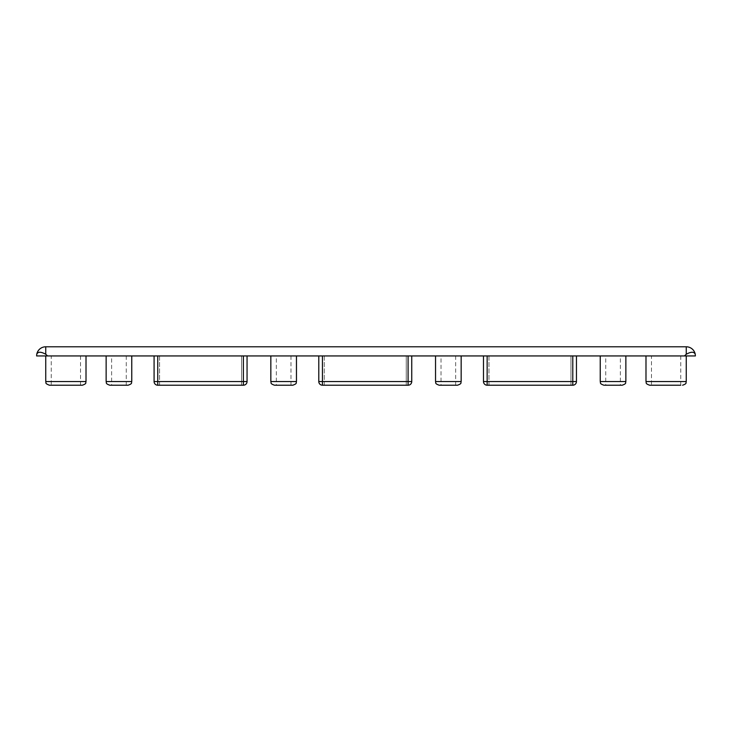 <?xml version="1.0" encoding="UTF-8"?>
<svg xmlns="http://www.w3.org/2000/svg" width="732" height="732" viewBox="0 0 732 732"><rect width="100%" height="100%" fill="white"/><g stroke="black" fill="none" stroke-linecap="round" stroke-linejoin="round"><path stroke-width="0.55" stroke-dasharray="3.66 2.75" d="M51.24 355.935L80.52 355.935L51.24 355.935L51.24 385.215L80.52 385.215L51.24 385.215M695.244 354.27C694.11 351.57 691.109 351.57 686.25 354.27L686.25 346.785A9.15 9.15 0 0 1 695.244 354.27L695.4 355.935L36.6 355.935L36.756 354.27A9.15 9.15 0 0 1 45.75 346.785L45.75 354.27C40.891 351.57 37.89 351.57 36.756 354.27A9.15 9.15 0 0 1 45.75 346.785M45.75 355.935L86.01 355.935L45.75 355.935M270.84 355.935L296.46 355.935L270.84 355.935M600.24 355.935L625.86 355.935L600.24 355.935M247.05 355.935L247.05 381.555A3.66 3.66 0 0 1 243.39 385.215L159.576 385.215L159.576 355.935L247.05 355.935L159.576 355.935L159.576 385.215L157.746 385.215A3.66 3.66 0 0 1 154.086 381.555L154.086 355.935M576.45 355.935L576.45 381.555A3.66 3.66 0 0 1 572.79 385.215L488.976 385.215L488.976 355.935L576.45 355.935L488.976 355.935L488.976 385.215L487.146 385.215A3.66 3.66 0 0 1 483.486 381.555L483.486 355.935M411.75 355.935L411.75 381.555A3.66 3.66 0 0 1 408.09 385.215L324.276 385.215L324.276 355.935L411.75 355.935L324.276 355.935L324.276 385.215L322.446 385.215A3.66 3.66 0 0 1 318.786 381.555L318.786 355.935M645.99 355.935L686.25 355.935L645.99 355.935M435.54 355.935L461.16 355.935L435.54 355.935M106.14 355.935L131.76 355.935L106.14 355.935M276.33 355.935L290.97 355.935L276.33 355.935L276.33 385.215L290.97 385.215L276.33 385.215M605.73 355.935L620.37 355.935L605.73 355.935L605.73 385.215L620.37 385.215L620.37 355.935M651.48 355.935L680.76 355.935L651.48 355.935L651.48 385.215L680.76 385.215L649.65 385.215M441.03 355.935L455.67 355.935L441.03 355.935L441.03 385.215L455.67 385.215L441.03 385.215M111.63 355.935L126.27 355.935L111.63 355.935L111.63 385.215L126.27 385.215L111.63 385.215M82.35 385.215L49.41 385.215M292.8 385.215L274.5 385.215M622.2 385.215L603.9 385.215M241.56 385.215L241.56 355.935L241.56 385.215M570.96 385.215L570.96 355.935L570.96 385.215M406.26 385.215L406.26 355.935L406.26 385.215M680.76 355.935L680.76 385.215L651.48 385.215M457.5 385.215L439.2 385.215M128.1 385.215L109.8 385.215M45.75 381.555L86.01 381.555M270.84 381.555L296.46 381.555M600.24 381.555L625.86 381.555M645.99 381.555L686.25 381.555M435.54 381.555L461.16 381.555M106.14 381.555L131.76 381.555M80.52 385.215L80.52 355.935M290.97 385.215L290.97 355.935M455.67 385.215L455.67 355.935M126.27 385.215L126.27 355.935"/><path stroke-width="1.1" d="M684.42 355.935L695.4 355.935L695.244 354.27A9.15 9.15 0 0 0 686.25 346.785L45.75 346.785A9.15 9.15 0 0 0 36.756 354.27C37.89 351.57 40.891 351.57 45.75 354.27L47.58 355.935L684.42 355.935L686.25 354.27L684.42 355.935M36.756 354.27L36.6 355.935L47.58 355.935L45.75 354.27L45.75 346.785L686.25 346.785L686.25 354.27C691.109 351.57 694.11 351.57 695.244 354.27A9.15 9.15 0 0 0 686.25 346.785M49.41 385.215L82.35 385.215C87.355 383.477 85.305 382.635 86.01 381.555L45.75 381.555C46.619 382.671 44.039 383.138 49.41 385.215M45.75 355.935L45.75 381.555M274.5 385.215L292.8 385.215C297.805 383.477 295.755 382.635 296.46 381.555L270.84 381.555C271.545 382.635 269.495 383.477 274.5 385.215M270.84 355.935L270.84 381.555M603.9 385.215L622.2 385.215C627.205 383.477 625.155 382.635 625.86 381.555L600.24 381.555C600.945 382.635 598.895 383.477 603.9 385.215M600.24 355.935L600.24 381.555M605.73 385.215L620.37 385.215M157.746 355.935L157.746 385.215A3.66 3.66 0 0 1 154.086 381.555L247.05 381.555A3.66 3.66 0 0 1 243.39 385.215L243.39 355.935M247.05 381.555L247.05 355.935M154.086 381.555L154.086 355.935M157.746 385.215L243.39 385.215M487.146 385.215L572.79 385.215L572.79 381.555L487.146 381.555L487.146 385.215A3.66 3.66 0 0 1 483.486 381.555L487.146 381.555L487.146 355.935M483.486 381.555L483.486 355.935M572.79 355.935L572.79 381.555L576.45 381.555L576.45 355.935M572.79 385.215A3.66 3.66 0 0 0 576.45 381.555M322.446 385.215L408.09 385.215L408.09 381.555L322.446 381.555L322.446 385.215A3.66 3.66 0 0 1 318.786 381.555L322.446 381.555L322.446 355.935M318.786 381.555L318.786 355.935M408.09 355.935L408.09 381.555L411.75 381.555L411.75 355.935M408.09 385.215A3.66 3.66 0 0 0 411.75 381.555M645.99 355.935L645.99 381.555C646.695 382.635 644.645 383.477 649.65 385.215L680.76 385.215M439.2 385.215L457.5 385.215C462.505 383.477 460.455 382.635 461.16 381.555L435.54 381.555C436.245 382.635 434.195 383.477 439.2 385.215M435.54 355.935L435.54 381.555M109.8 385.215L128.1 385.215C133.105 383.477 131.055 382.635 131.76 381.555L106.14 381.555C106.845 382.635 104.795 383.477 109.8 385.215M106.14 355.935L106.14 381.555M682.59 385.215C687.595 383.477 685.545 382.635 686.25 381.555L645.99 381.555M86.01 381.555L86.01 355.935M296.46 381.555L296.46 355.935M625.86 381.555L625.86 355.935M686.25 381.555L686.25 355.935M461.16 381.555L461.16 355.935M131.76 381.555L131.76 355.935"/></g></svg>
